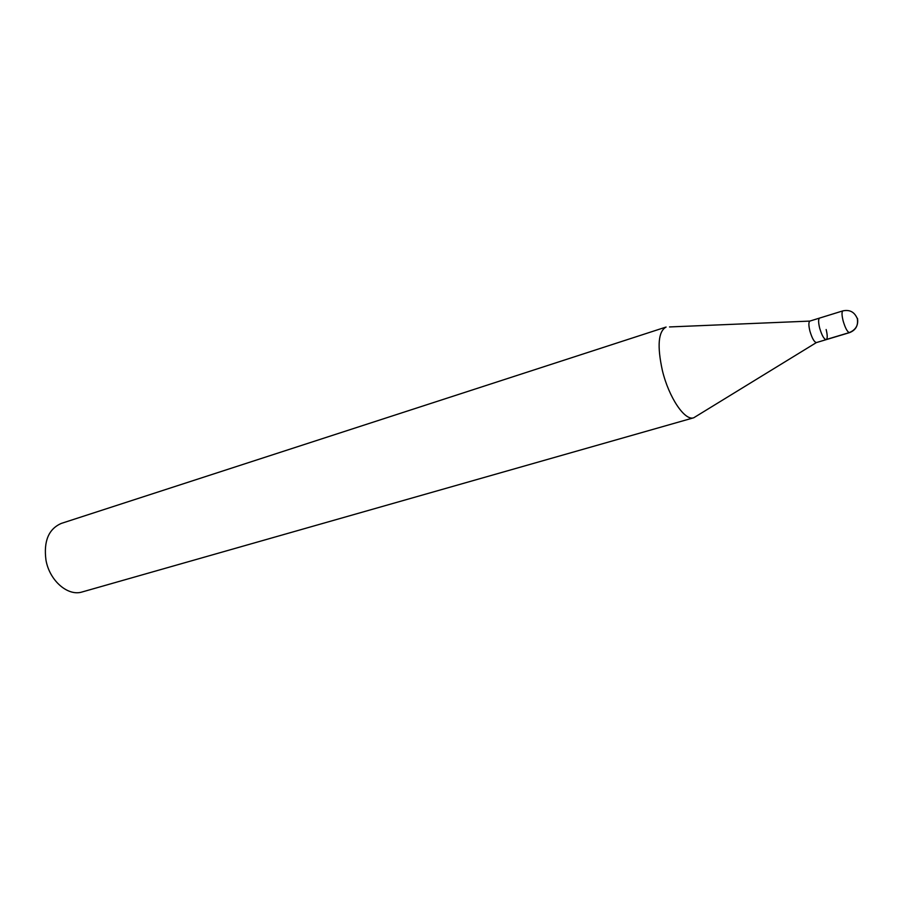 <?xml version="1.0" encoding="UTF-8"?>
<svg xmlns="http://www.w3.org/2000/svg" width="903" height="903" viewBox="0 0 903 903"><rect width="100%" height="100%" fill="white"/><g stroke="black" fill="none" stroke-linecap="round" stroke-linejoin="round"><path stroke-width="1.35" d="M826.155 329.527C827.566 335.34 827.577 338.704 826.2 339.641L816.481 342.553C814.292 342.248 812.113 338.433 809.923 331.119C808.535 325.328 808.535 321.976 809.935 321.062L819.631 318.059C818.265 318.973 818.276 322.326 819.676 328.139C821.877 335.487 824.055 339.314 826.2 339.641C824.055 339.314 821.877 335.487 819.676 328.139C818.276 322.326 818.265 318.973 819.631 318.059L842.939 310.858C841.641 311.738 841.72 315.113 843.154 320.971C845.366 328.387 847.511 332.259 849.576 332.62C855.638 330.193 858.245 325.735 857.387 319.244M816.38 342.576L693.741 417.773C684.869 421.204 668.863 397.58 662.373 370.478C657.034 345.917 658.276 331.435 666.098 327.044L61.359 523.39C48.638 528.932 43.513 541.157 45.963 560.074C49.53 580.776 68.018 596.635 82.241 591.939L693.741 417.773M857.478 318.319C858.561 325.159 855.796 329.934 849.181 332.631L825.793 339.652M826.2 339.641L849.576 332.62M857.116 318.262C854.396 311.941 849.667 309.481 842.939 310.858M809.833 321.096L669.529 326.942"/></g></svg>
